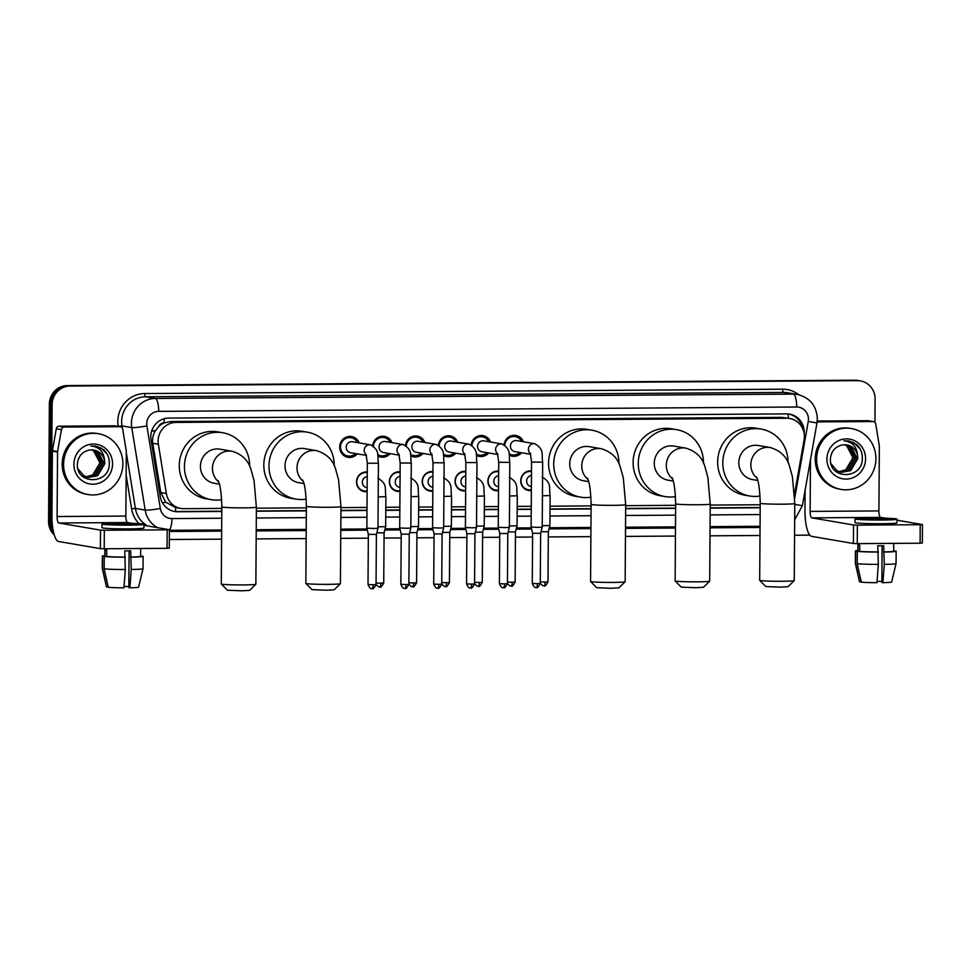 <?xml version="1.0" encoding="UTF-8"?>
<svg xmlns="http://www.w3.org/2000/svg" width="971" height="971" viewBox="0 0 971 971"><rect width="100%" height="100%" fill="white"/><g stroke="black" fill="none" stroke-linecap="round" stroke-linejoin="round"><path stroke-width="1.46" d="M367.123 491.629A9.88 9.479 -80.3 0 1 356.491 481.907A9.88 9.479 -80.3 0 1 367.256 472.052M399.967 491.399A9.88 9.479 -80.3 0 1 389.347 481.689A9.88 9.479 -80.3 0 1 400.101 471.833M432.823 491.18A9.88 9.479 -80.3 0 1 422.191 481.47A9.88 9.479 -80.3 0 1 432.957 471.603M465.667 490.95A9.88 9.479 -80.3 0 1 455.047 481.24A9.88 9.479 -80.3 0 1 465.801 471.384M498.511 490.731A9.88 9.479 -80.3 0 1 487.891 481.021A9.88 9.479 -80.3 0 1 498.657 471.153M531.368 490.501A9.88 9.479 -80.3 0 1 520.735 480.791A9.88 9.479 -80.3 0 1 531.501 470.935M357.304 453.858A10.511 10.074 -80.3 0 1 339.704 447A10.511 10.074 -80.3 0 1 359.173 442.897M390.148 453.627A10.511 10.074 -80.3 0 1 377.937 456.054M422.992 453.408A10.511 10.074 -80.3 0 1 410.782 455.836M455.848 453.178A10.511 10.074 -80.3 0 1 443.638 455.605M488.692 452.959A10.511 10.074 -80.3 0 1 476.482 455.387M521.548 452.741A10.511 10.074 -80.3 0 1 509.338 455.156M794.472 492.613A18.522 17.769 99.7 0 0 795.395 489.226L804.097 439.839A18.522 17.769 99.7 0 0 804.389 436.622A18.522 17.769 99.7 0 0 789.726 418.489A18.522 17.769 99.7 0 0 786.728 418.246L176.018 422.409A18.522 17.769 99.7 0 0 158.358 444.233L166.369 493.511A18.522 17.769 99.7 0 0 180.788 508.44A18.522 17.769 99.7 0 0 183.786 508.683L221.813 508.416M158.674 426.609A18.522 17.769 -80.3 0 1 164.475 422.798L164.16 422.81A6.178 5.923 99.7 0 0 158.674 426.609L155.506 430.59C153.042 434.51 152.131 438.746 152.775 443.286L160.785 492.552L165.786 502.262L175.63 507.554L180.788 508.44M789.726 418.489L781.57 417.36L170.86 421.523L164.475 422.798M256.393 508.185L306.375 507.845M340.942 507.602L367.014 507.432M385.815 507.299L399.858 507.202M418.659 507.08L432.714 506.983M451.503 506.85L465.558 506.753M484.359 506.631L498.402 506.534M517.203 506.401L531.258 506.304M550.059 506.182L591.096 505.903M625.676 505.66L675.658 505.321M710.226 505.09L760.208 504.75M504.022 444.718A10.511 10.074 -80.3 0 1 523.418 441.781M471.178 444.936A10.511 10.074 -80.3 0 1 490.573 442.011M438.334 445.167A10.511 10.074 -80.3 0 1 457.717 442.23M405.477 445.386A10.511 10.074 -80.3 0 1 424.873 442.448M372.633 445.604A10.511 10.074 -80.3 0 1 392.017 442.679M53.077 529.984A18.522 17.769 -80.3 0 1 51.293 521.815L52.118 404.652L50.747 404.422A18.522 17.769 -80.3 0 1 68.662 385.803L856.082 380.438A18.522 17.769 -80.3 0 1 859.08 380.681A18.522 17.769 -80.3 0 0 856.082 380.438L68.662 385.803A18.522 17.769 -80.3 0 0 50.747 404.422L49.922 521.585L50.747 404.422L49.363 404.191A18.522 17.769 -80.3 0 1 67.29 385.572L854.711 380.195A18.522 17.769 -80.3 0 1 857.709 380.438L860.452 380.911A18.522 17.769 -80.3 0 1 875.114 399.045L874.956 422.458M53.745 533.115A18.522 17.769 -80.3 0 1 49.922 521.585A18.522 17.769 -80.3 0 0 53.745 533.115M54.267 534.985A18.522 17.769 -80.3 0 1 48.55 521.342L49.363 404.191M804.158 433.479A18.522 17.769 99.7 0 0 804.206 432.253A18.522 17.769 99.7 0 0 789.532 414.119A18.522 17.769 99.7 0 0 786.546 413.877L168.699 418.088A18.522 17.769 99.7 0 0 151.039 439.912L160.264 496.582A18.522 17.769 99.7 0 0 174.671 511.499A18.522 17.769 99.7 0 0 177.669 511.753L221.789 511.45M788.853 414.01A18.522 17.769 -80.3 0 1 802.459 428.126M52.118 404.652A18.522 17.769 -80.3 0 1 70.033 386.033L857.454 380.668A18.522 17.769 -80.3 0 1 860.452 380.911M809.838 535.142L794.569 535.252M759.99 535.482L710.007 535.822M675.44 536.065L625.458 536.405M590.89 536.635L548.299 536.927M532.581 537.036L515.443 537.145M499.737 537.254L482.599 537.376M466.881 537.485L449.755 537.594M434.037 537.703L416.899 537.825M401.193 537.934L384.055 538.043M368.337 538.152L340.724 538.347M306.156 538.577L256.174 538.917M221.606 539.16L169.342 539.512M256.368 511.207L306.351 510.867M340.918 510.637L366.989 510.455M385.79 510.333L399.834 510.236M418.635 510.103L432.69 510.006M451.491 509.884L465.534 509.787M484.335 509.654L498.39 509.557M517.179 509.435L531.234 509.338M550.035 509.205L591.072 508.925M625.652 508.695L675.634 508.355M710.202 508.112L760.184 507.772M221.801 511.207L176.297 511.511A18.522 17.769 -80.3 0 1 173.991 511.377M760.184 507.53L710.202 507.869M675.634 508.112L625.652 508.452M591.084 508.683L550.035 508.962M531.234 509.095L517.191 509.192M498.39 509.314L484.335 509.411M465.534 509.544L451.491 509.641M432.69 509.763L418.635 509.86M399.846 509.993L385.79 510.078M366.989 510.212L340.918 510.394M306.351 510.625L256.368 510.964M816.611 459.186A30.866 29.616 -80.3 0 1 851.458 428.551A30.866 29.616 -80.3 0 1 875.903 458.785A30.866 29.616 -80.3 0 1 841.044 489.408A30.866 29.616 -80.3 0 1 816.611 459.186M841.044 489.408L839.672 489.166A30.866 29.616 -80.3 0 1 815.227 458.943A30.866 29.616 -80.3 0 1 850.086 428.32L851.458 428.551M865.586 458.846A20.124 19.311 -80.3 0 1 846.117 479.079A20.124 19.311 -80.3 0 1 826.928 459.113A20.124 19.311 -80.3 0 1 846.396 438.88A20.124 19.311 -80.3 0 1 865.586 458.846M830.423 458.834C829.088 480.111 862.564 479.383 862.309 458.737C862.527 453.141 860.694 448.456 856.81 444.682L848.788 440.955L843.945 440.834C852.186 441.708 856.713 446.454 857.527 455.059A13.946 13.388 -80.3 0 0 841.469 445.167C834.817 447.061 831.14 451.612 830.423 458.834M841.214 472.27L850.159 470.534L857.308 458.494L851.057 446.526L846.821 444.924M830.982 463.689L836.941 470.668L841.493 472.319L850.705 470.632L857.854 458.579L857.527 455.059M840.133 472.015L847.974 470.17L855.123 458.118L848.872 446.15L845.705 444.791M840.413 472.088L848.52 470.255L855.669 458.203L849.419 446.247L845.984 444.815M839.078 471.675L845.79 469.794L852.939 457.742L846.688 445.786L844.564 444.754M839.345 471.772L846.336 469.891L853.485 457.839L847.234 445.871L844.855 444.754M860.075 448.857L854.346 443.055L848.788 440.955M817.145 421.887L872.856 421.56L867.71 420.674A3.083 2.962 -80.3 0 1 868.208 420.722L873.354 421.596A3.083 2.962 99.7 0 0 872.856 421.56M817.242 421.026L867.71 420.674M805.117 490.246L804.971 510.515A24.7 6.87 -90.4 0 0 811.671 536.356L853.412 543.505L853.545 524.995L811.805 517.859A6.178 1.724 89.6 0 1 810.13 511.389L810.482 459.781M922.195 543.032L920.095 543.202L920.217 524.704L922.45 524.571L896.986 520.189M853.545 524.995L857.369 525.129L857.247 543.626L920.095 543.202M857.247 543.626L853.412 543.505M857.369 525.129L920.217 524.704M885.261 518.186L880.576 517.385A6.178 1.724 89.6 0 1 878.901 510.928L879.35 446.454A3.083 2.962 99.7 0 0 879.313 445.92L875.757 424.084A3.083 2.962 99.7 0 0 873.354 421.596M880.296 519.752A15.439 0.728 0.4 0 0 891.439 519.133A15.439 0.728 0.4 0 0 871.715 518.283A15.439 0.728 0.4 0 0 860.573 518.915A15.439 0.728 0.4 0 0 880.296 519.752M882.117 545.763L881.862 582.466L882.918 582.649L884.265 564.357L883.695 545.738A17.903 0.85 0.4 0 1 880.806 545.775A17.903 0.85 0.4 0 1 877.772 545.775L878.33 564.394L876.983 582.685A16.046 0.765 0.4 0 1 861.301 582.163L857.211 563.69L857.296 551.358L859.699 551.346L859.748 545.18A17.903 0.85 0.4 0 1 858.024 544.889L857.988 551.055L855.585 551.067L855.5 563.398L859.578 581.872L861.228 581.86M881.862 581.459L877.08 581.338M857.927 543.626L857.879 550.958A17.903 0.85 0.4 0 0 857.988 551.055M859.699 551.346A17.903 0.85 0.4 0 0 877.723 551.941M855.014 518.878L854.99 522.568A20.986 0.995 0.4 0 0 881.826 523.721A20.986 0.995 0.4 0 0 896.973 522.871L896.998 519.169A20.986 0.995 0.4 0 0 870.162 518.016A20.986 0.995 0.4 0 0 855.014 518.878A20.986 0.995 0.4 0 0 881.85 520.019A20.986 0.995 0.4 0 0 896.998 519.169M857.879 550.496A20.367 0.971 0.4 0 0 855.415 550.945A20.367 0.971 0.4 0 0 855.585 551.067M857.296 551.358A20.367 0.971 0.4 0 0 878.427 552.062M859.578 581.872A16.046 0.765 0.4 0 1 859.517 581.811L855.33 563.289A20.367 0.971 0.4 0 0 855.33 563.289A20.367 0.971 0.4 0 0 855.5 563.398M857.211 563.69A20.367 0.971 0.4 0 0 878.33 564.394M883.659 551.904A17.903 0.85 0.4 0 0 893.684 551.212L893.745 543.372M884.35 552.026A20.367 0.971 0.4 0 0 896.148 551.225A20.367 0.971 0.4 0 0 895.978 551.103L893.684 551.115M884.265 564.357A20.367 0.971 0.4 0 0 896.063 563.568A20.367 0.971 0.4 0 0 896.063 563.556L896.148 551.225M882.918 582.649A16.046 0.765 0.4 0 0 891.621 582.042L896.063 563.568M63.576 464.32A30.866 29.616 -80.3 0 1 98.423 433.697A30.866 29.616 -80.3 0 1 122.868 463.92A30.866 29.616 -80.3 0 1 88.009 494.542A30.866 29.616 -80.3 0 1 63.576 464.32M88.009 494.542L86.637 494.312A30.866 29.616 -80.3 0 1 62.193 464.077A30.866 29.616 -80.3 0 1 97.051 433.454L98.423 433.697M112.551 463.98A20.124 19.311 -80.3 0 1 93.082 484.213A20.124 19.311 -80.3 0 1 73.893 464.247A20.124 19.311 -80.3 0 1 93.362 444.014A20.124 19.311 -80.3 0 1 112.551 463.98M77.389 463.968C76.054 485.245 109.529 484.517 109.274 463.871C109.492 458.276 107.66 453.591 103.776 449.816L95.753 446.09L90.91 445.968C99.151 446.842 103.679 451.588 104.492 460.193A13.946 13.388 -80.3 0 0 88.434 450.301C81.782 452.195 78.105 456.746 77.389 463.968M88.179 477.404L97.124 475.681L104.273 463.628L98.022 451.661L93.786 450.059M77.947 468.823L83.907 475.802L88.458 477.453L97.67 475.766L104.819 463.713L104.492 460.193M87.099 477.149L94.94 475.305L102.089 463.252L95.838 451.284L92.67 449.925M87.378 477.222L95.486 475.389L102.635 463.337L96.384 451.381L92.949 449.949M86.043 476.81L92.755 474.928L99.904 462.876L93.653 450.92L91.529 449.889M86.31 476.907L93.301 475.025L100.45 462.973L94.199 451.005L91.82 449.889M107.041 453.991L101.312 448.189L95.753 446.09M794.229 580.597L788.015 586.702L780.016 587.127L765.816 586.545L759.698 580.355A17.284 0.825 0.4 0 0 781.776 581.265A17.284 0.825 0.4 0 0 794.229 580.597A17.284 0.825 0.4 0 0 794.254 580.561L794.788 503.476A17.284 0.825 -179.6 0 1 782.31 504.18A17.284 0.825 -179.6 0 1 760.22 503.233L759.674 580.318A17.284 0.825 0.4 0 0 759.698 580.355M757.077 478.23A17.284 16.58 99.7 0 1 750.85 464.708A17.284 16.58 99.7 0 1 767.576 447.328A17.284 16.58 99.7 0 1 770.367 447.558L758.339 445.495A17.284 16.58 99.7 0 0 738.822 462.645A17.284 16.58 99.7 0 0 752.513 479.577L757.793 480.475M760.038 496.035A33.949 32.577 -80.3 0 1 749.697 495.999A33.949 32.577 -80.3 0 1 722.812 462.754A33.949 32.577 -80.3 0 1 761.155 429.073A33.949 32.577 -80.3 0 1 788.039 462.317A33.949 32.577 -80.3 0 1 788.027 462.669M749.697 495.999L744.539 495.125A33.949 32.577 -80.3 0 1 717.654 461.88A33.949 32.577 -80.3 0 1 755.996 428.187L761.155 429.073M709.68 581.168L703.465 587.285L695.454 587.71L681.266 587.127L675.148 580.925A17.284 0.825 0.4 0 0 675.148 580.925A17.284 0.825 0.4 0 0 697.227 581.835A17.284 0.825 0.4 0 0 709.68 581.168A17.284 0.825 0.4 0 0 709.692 581.131L710.238 504.058A17.284 0.825 -179.6 0 1 697.761 504.762A17.284 0.825 -179.6 0 1 675.658 503.815L675.124 580.889M672.527 478.8A17.284 16.58 99.7 0 1 666.3 465.279A17.284 16.58 99.7 0 1 683.014 447.91A17.284 16.58 99.7 0 1 685.817 448.129L673.789 446.077A17.284 16.58 99.7 0 0 654.272 463.228A17.284 16.58 99.7 0 0 667.951 480.147L673.231 481.058M675.488 496.618A33.949 32.577 -80.3 0 1 665.147 496.582A33.949 32.577 -80.3 0 1 638.263 463.337A33.949 32.577 -80.3 0 1 676.605 429.643A33.949 32.577 -80.3 0 1 703.49 462.888A33.949 32.577 -80.3 0 1 703.477 463.252M665.147 496.582L659.989 495.696A33.949 32.577 -80.3 0 1 633.104 462.451A33.949 32.577 -80.3 0 1 671.447 428.769L676.605 429.643M625.118 581.75L618.915 587.856L610.905 588.28L596.716 587.698L590.586 581.508A17.284 0.825 0.4 0 0 612.665 582.418A17.284 0.825 0.4 0 0 625.118 581.75A17.284 0.825 0.4 0 0 625.142 581.714L625.676 504.629A17.284 0.825 -179.6 0 1 613.211 505.333A17.284 0.825 -179.6 0 1 591.108 504.386L590.574 581.471A17.284 0.825 0.4 0 0 590.586 581.508M587.977 479.383A17.284 16.58 99.7 0 1 581.738 465.862A17.284 16.58 99.7 0 1 598.464 448.481A17.284 16.58 99.7 0 1 601.255 448.711L589.239 446.648A17.284 16.58 99.7 0 0 569.722 463.798A17.284 16.58 99.7 0 0 583.401 480.73L588.681 481.628M590.938 497.188A33.949 32.577 -80.3 0 1 580.585 497.152A33.949 32.577 -80.3 0 1 553.713 463.907A33.949 32.577 -80.3 0 1 592.043 430.226A33.949 32.577 -80.3 0 1 618.928 463.47A33.949 32.577 -80.3 0 1 618.928 463.822M580.585 497.152L575.439 496.278A33.949 32.577 -80.3 0 1 548.554 463.033A33.949 32.577 -80.3 0 1 586.897 429.34L592.043 430.226M340.396 583.692L334.182 589.798L326.171 590.222L311.982 589.64L305.865 583.45A17.284 0.825 0.4 0 0 327.943 584.348A17.284 0.825 0.4 0 0 340.396 583.692A17.284 0.825 0.4 0 0 340.408 583.656L340.955 506.571A17.284 0.825 -179.6 0 1 328.477 507.275A17.284 0.825 -179.6 0 1 306.375 506.328L305.841 583.413A17.284 0.825 0.4 0 0 305.865 583.45M303.243 481.325A17.284 16.58 99.7 0 1 297.017 467.804A17.284 16.58 99.7 0 1 313.73 450.423A17.284 16.58 99.7 0 1 316.534 450.653L304.506 448.59A17.284 16.58 99.7 0 0 284.989 465.74A17.284 16.58 99.7 0 0 298.667 482.672L303.947 483.57M306.205 499.13A33.949 32.577 -80.3 0 1 295.864 499.094A33.949 32.577 -80.3 0 1 268.979 465.849A33.949 32.577 -80.3 0 1 307.322 432.168A33.949 32.577 -80.3 0 1 334.206 465.412A33.949 32.577 -80.3 0 1 334.194 465.764M295.864 499.094L290.705 498.22A33.949 32.577 -80.3 0 1 263.821 464.975A33.949 32.577 -80.3 0 1 302.163 431.282L307.322 432.168M255.834 584.263L249.632 590.38L241.621 590.805L227.432 590.222L221.303 584.02A17.284 0.825 0.4 0 0 243.381 584.93A17.284 0.825 0.4 0 0 255.834 584.263A17.284 0.825 0.4 0 0 255.859 584.226L256.393 507.153A17.284 0.825 -179.6 0 1 243.927 507.857A17.284 0.825 -179.6 0 1 221.825 506.911L221.291 583.984A17.284 0.825 0.4 0 0 221.303 584.02M218.693 481.895A17.284 16.58 99.7 0 1 212.455 468.374A17.284 16.58 99.7 0 1 229.18 451.005A17.284 16.58 99.7 0 1 231.972 451.224L219.956 449.172A17.284 16.58 99.7 0 0 200.439 466.323A17.284 16.58 99.7 0 0 214.118 483.242L219.397 484.153M221.655 499.713A33.949 32.577 -80.3 0 1 211.302 499.677A33.949 32.577 -80.3 0 1 184.429 466.432A33.949 32.577 -80.3 0 1 222.76 432.738A33.949 32.577 -80.3 0 1 249.644 465.983A33.949 32.577 -80.3 0 1 249.644 466.347M211.302 499.677L206.155 498.791A33.949 32.577 -80.3 0 1 179.271 465.546A33.949 32.577 -80.3 0 1 217.613 431.852L222.76 432.738M521.645 441.477A9.261 8.885 99.7 0 0 504.835 445.24M530.312 453.202L531.562 462.075L542.68 462.147C541.26 455.217 544.925 449.439 534.705 443.711L516.706 440.628A5.559 5.328 99.7 0 0 510.43 446.15A5.559 5.328 99.7 0 0 514.824 451.588L530.712 454.307M542.68 462.147L542.219 527.144L538.213 527.374L531.113 527.071L531.562 462.075M536.247 587.467A4.018 1.117 -90.4 0 0 536.295 587.479A4.018 1.117 -90.4 0 0 537.388 583.656L540.289 583.498L540.641 533.297L532.606 533.249L531.113 527.071M509.083 453.724A9.261 8.885 99.7 0 0 519.776 452.437M488.801 441.708A9.261 8.885 99.7 0 0 471.979 445.471M497.455 453.421L498.718 462.293L509.824 462.378C508.403 455.435 512.081 449.658 501.861 443.941L483.849 440.858A5.559 5.328 99.7 0 0 477.574 446.369A5.559 5.328 99.7 0 0 481.98 451.806L497.868 454.525M509.824 462.378L509.374 527.374L505.369 527.593L498.257 527.289L498.718 462.293M503.391 587.698A4.018 1.117 -90.4 0 0 503.451 587.698A4.018 1.117 -90.4 0 0 504.544 583.874L507.432 583.717L507.784 533.528L499.762 533.467L498.257 527.289M476.239 453.955A9.261 8.885 99.7 0 0 486.92 452.656M455.945 441.926A9.261 8.885 99.7 0 0 439.135 445.689M464.611 453.651L465.862 462.524L476.979 462.597C475.559 455.666 479.225 449.889 469.005 444.16L451.005 441.077A5.559 5.328 99.7 0 0 444.73 446.599A5.559 5.328 99.7 0 0 449.124 452.037L465.012 454.756M476.979 462.597L476.53 527.593L472.513 527.811L465.412 527.52L465.862 462.524M470.547 587.916A4.018 1.117 -90.4 0 0 470.607 587.928A4.018 1.117 -90.4 0 0 471.688 584.105L474.588 583.935L474.94 533.747L466.917 533.698L465.412 527.52M443.383 454.173A9.261 8.885 99.7 0 0 454.076 452.874M423.101 442.145A9.261 8.885 99.7 0 0 406.279 445.92M431.755 453.87L433.017 462.742L444.123 462.827C442.715 455.885 446.381 450.107 436.161 444.39L418.161 441.307A5.559 5.328 99.7 0 0 411.886 446.818A5.559 5.328 99.7 0 0 416.28 452.255L432.168 454.974M444.123 462.827L443.674 527.823L439.669 528.042L432.568 527.739L433.017 462.742M437.703 588.147A4.018 1.117 -90.4 0 0 437.751 588.147A4.018 1.117 -90.4 0 0 438.843 584.324L441.744 584.166L442.084 533.977L434.061 533.916L432.568 527.739M410.539 454.404A9.261 8.885 99.7 0 0 421.22 453.105M390.245 442.375A9.261 8.885 99.7 0 0 373.434 446.138M398.911 454.1L400.173 462.973L411.279 463.046C409.859 456.103 413.525 450.338 403.317 444.609L385.305 441.526A5.559 5.328 99.7 0 0 379.03 447.036A5.559 5.328 99.7 0 0 383.436 452.486L399.312 455.205M411.279 463.046L410.83 528.042L406.813 528.26L399.712 527.969L400.173 462.973M404.846 588.365A4.018 1.117 -90.4 0 0 404.907 588.377A4.018 1.117 -90.4 0 0 405.999 584.554L408.888 584.384L409.24 534.196L401.217 534.135L399.712 527.969M377.683 454.622A9.261 8.885 99.7 0 0 388.376 453.323M357.401 442.594A9.261 8.885 99.7 0 0 340.566 446.939A9.261 8.885 99.7 0 0 355.532 453.554M366.067 454.319L367.317 463.191L378.435 463.276C377.015 456.334 380.681 450.556 370.461 444.839L352.461 441.756A5.559 5.328 99.7 0 0 346.186 447.267A5.559 5.328 99.7 0 0 350.58 452.704L366.468 455.423M378.435 463.276L377.974 528.26L373.969 528.491L366.868 528.188L367.317 463.191M372.002 588.596A4.018 1.117 -90.4 0 0 372.051 588.596A4.018 1.117 -90.4 0 0 373.143 584.773L376.044 584.615L376.396 534.414L368.361 534.366L366.868 528.188M531.501 471.554A9.261 8.885 99.7 0 0 520.99 480.73A9.261 8.885 99.7 0 0 531.368 489.76M531.465 475.499A5.559 5.328 99.7 0 0 531.003 486.495L531.392 486.568M542.437 495.756L550.132 495.574L549.914 525.542L542.231 525.724M543.942 585.865A4.018 1.117 -90.4 0 0 544.003 585.877A4.018 1.117 -90.4 0 0 545.083 582.054L547.984 581.884L548.336 531.695L541.029 531.756M498.645 471.772A9.261 8.885 99.7 0 0 498.596 471.76A9.261 8.885 99.7 0 0 488.146 480.948A9.261 8.885 99.7 0 0 498.524 489.991M498.621 475.729A5.559 5.328 99.7 0 0 498.159 486.726L498.548 486.787M509.593 495.987L517.276 495.793L517.07 525.76L509.387 525.954M511.098 586.096A4.018 1.117 -90.4 0 0 511.147 586.096A4.018 1.117 -90.4 0 0 512.239 582.272L515.128 582.115L515.48 531.914L508.185 531.974M465.801 472.003A9.261 8.885 99.7 0 0 465.752 471.991A9.261 8.885 99.7 0 0 455.29 481.179A9.261 8.885 99.7 0 0 465.667 490.209M465.777 475.948A5.559 5.328 99.7 0 0 465.315 486.944L465.692 487.017M476.749 496.205L484.432 496.011L484.226 525.991L476.53 526.173M478.242 586.314A4.018 1.117 -90.4 0 0 478.302 586.314A4.018 1.117 -90.4 0 0 479.383 582.503L482.284 582.333L482.636 532.144L475.341 532.205M432.957 472.222A9.261 8.885 99.7 0 0 422.446 481.398A9.261 8.885 99.7 0 0 432.823 490.44M432.92 476.178A5.559 5.328 99.7 0 0 432.459 487.175L432.848 487.236M443.893 496.436L451.576 496.242L451.369 526.209L443.686 526.403M445.398 586.545A4.018 1.117 -90.4 0 0 445.446 586.545A4.018 1.117 -90.4 0 0 446.539 582.721L449.439 582.564L449.791 532.363L442.485 532.424M400.101 472.452A9.261 8.885 99.7 0 0 400.052 472.44A9.261 8.885 99.7 0 0 389.589 481.628A9.261 8.885 99.7 0 0 399.979 490.658M400.076 476.397A5.559 5.328 99.7 0 0 399.615 487.393L400.003 487.454M411.049 496.654L418.732 496.46L418.525 526.44L410.842 526.622M412.541 586.763A4.018 1.117 -90.4 0 0 412.602 586.763A4.018 1.117 -90.4 0 0 413.695 582.94L416.583 582.782L416.935 532.594L409.641 532.642M367.256 472.671A9.261 8.885 99.7 0 0 356.745 481.847A9.261 8.885 99.7 0 0 367.123 490.889M367.22 476.615A5.559 5.328 99.7 0 0 366.759 487.624L367.147 487.685M378.192 496.885L385.888 496.691L385.669 526.658L377.986 526.852M379.697 586.982A4.018 1.117 -90.4 0 0 379.758 586.994A4.018 1.117 -90.4 0 0 380.838 583.17L383.739 583.001L384.091 532.812L376.784 532.873M64.377 427.07A3.083 2.962 99.7 0 0 61.44 429.643L57.592 451.515A3.083 2.962 99.7 0 0 57.544 452.049L52.385 451.175A3.083 2.962 -80.3 0 1 52.434 450.629L56.294 428.757A3.083 2.962 -80.3 0 1 59.231 426.196L64.377 427.07L119.821 426.694L114.675 425.808A3.083 2.962 -80.3 0 1 115.173 425.856L120.319 426.73A3.083 2.962 99.7 0 0 119.821 426.694M59.231 426.196L114.675 425.808M52.385 451.175L51.936 515.65A24.7 6.87 -90.4 0 0 58.636 541.49L100.377 548.639L100.511 530.13L58.77 522.993A6.178 1.724 89.6 0 1 57.095 516.523L57.544 452.049M169.16 548.166L167.061 548.336L167.182 529.838L169.415 529.705L143.951 525.323M100.511 530.13L104.334 530.263L104.213 548.761L167.061 548.336M104.213 548.761L100.377 548.639M104.334 530.263L167.182 529.838M132.226 523.32L127.541 522.519A6.178 1.724 89.6 0 1 125.866 516.062L126.315 451.588A3.083 2.962 99.7 0 0 126.279 451.054L122.722 429.218A3.083 2.962 99.7 0 0 120.319 426.73M127.262 524.886A15.439 0.728 0.4 0 0 138.404 524.267A15.439 0.728 0.4 0 0 118.68 523.418A15.439 0.728 0.4 0 0 107.538 524.049A15.439 0.728 0.4 0 0 127.262 524.886M129.082 550.897L128.827 587.601L129.883 587.783L131.231 569.492L130.66 550.873A17.903 0.85 0.4 0 1 127.771 550.909A17.903 0.85 0.4 0 1 124.737 550.909L125.295 569.528L123.948 587.819A16.046 0.765 0.4 0 1 108.267 587.297L104.176 568.836L104.261 556.492L106.664 556.48L106.713 550.314A17.903 0.85 0.4 0 1 104.989 550.023L104.953 556.189L102.55 556.201L102.465 568.533L106.543 587.006L108.194 586.994M128.827 586.593L124.045 586.484M104.892 548.761L104.844 556.092A17.903 0.85 0.4 0 0 104.953 556.189M106.664 556.48A17.903 0.85 0.4 0 0 124.689 557.075M101.979 524.012L101.955 527.702A20.986 0.995 0.4 0 0 128.791 528.855A20.986 0.995 0.4 0 0 143.939 528.006L143.963 524.304A20.986 0.995 0.4 0 0 117.127 523.151A20.986 0.995 0.4 0 0 101.979 524.012A20.986 0.995 0.4 0 0 128.815 525.153A20.986 0.995 0.4 0 0 143.963 524.304M104.844 555.63A20.367 0.971 0.4 0 0 102.38 556.08A20.367 0.971 0.4 0 0 102.55 556.201M104.261 556.492A20.367 0.971 0.4 0 0 125.393 557.196M106.543 587.006A16.046 0.765 0.4 0 1 106.482 586.945L102.295 568.423A20.367 0.971 0.4 0 0 102.295 568.423A20.367 0.971 0.4 0 0 102.465 568.533M104.176 568.836A20.367 0.971 0.4 0 0 125.295 569.528M130.624 557.038A17.903 0.85 0.4 0 0 140.649 556.347L140.71 548.518M131.316 557.16A20.367 0.971 0.4 0 0 143.113 556.359A20.367 0.971 0.4 0 0 142.943 556.237L140.649 556.249M131.231 569.492A20.367 0.971 0.4 0 0 143.028 568.703A20.367 0.971 0.4 0 0 143.028 568.69L143.113 556.359M129.883 587.783A16.046 0.765 0.4 0 0 138.586 587.176L143.028 568.703M151.622 431.221A18.522 1.76 -9.2 0 0 155.506 430.59M788.27 418.234A18.522 5.158 -90.4 0 0 788.136 413.937M175.484 511.499A18.522 5.158 -90.4 0 0 175.69 507.566M162.436 502.796A18.522 1.76 -9.2 0 0 165.786 502.262M164.16 422.81A18.522 5.158 -90.4 0 0 164.063 418.756M781.57 417.36L786.728 418.246M160.785 492.552L166.369 493.511M152.775 443.286L158.358 444.233M170.86 421.523L176.018 422.409M67.29 385.572L70.033 386.033M854.711 380.195L857.454 380.668M48.55 521.342L51.293 521.815M794.727 498.099L808.248 421.414A12.344 11.846 99.7 0 0 796.669 407.019L158.674 411.376A12.344 11.846 99.7 0 0 146.888 425.929L160.324 508.452A12.344 11.846 99.7 0 0 171.928 518.575L221.752 518.235M157.593 527.666A24.7 23.692 -80.3 0 1 145.189 510.091L131.765 427.556A24.7 23.692 -80.3 0 1 131.425 423.283A24.7 23.692 -80.3 0 1 155.324 398.45L793.319 394.105A24.7 23.692 -80.3 0 1 797.312 394.42L787.53 392.745A24.7 23.692 99.7 0 0 783.536 392.43L145.529 396.775A24.7 23.692 99.7 0 0 121.642 421.596A24.7 23.692 99.7 0 0 121.97 425.881L122.334 428.138M118.195 426.366L118.183 426.293A27.783 26.654 -80.3 0 1 144.691 393.546L782.699 389.189A3.083 0.862 -90.4 0 0 783.536 392.43L793.319 394.105A12.344 3.435 89.6 0 1 796.669 407.019M118.183 426.293L121.97 425.881L131.765 427.556A12.344 1.177 -9.2 0 0 146.888 425.929M782.699 389.189A27.783 26.654 -80.3 0 1 798.781 394.724M760.05 527.471L710.068 527.811M675.488 528.042L625.518 528.382M590.938 528.625L549.052 528.904M531.586 529.025L516.208 529.134M498.742 529.244L483.352 529.353M465.886 529.474L450.508 529.583M433.042 529.693L417.651 529.802M400.186 529.923L384.807 530.02M367.341 530.142L340.785 530.324M306.205 530.567L256.235 530.906M221.655 531.137L169.403 531.489M138.962 523.624A27.783 26.654 -80.3 0 1 131.619 508.828L126.157 475.256M158.674 411.376A12.344 3.435 89.6 0 0 155.324 398.45L145.529 396.775A3.083 0.862 -90.4 0 1 144.691 393.546M160.324 508.452A12.344 1.177 -9.2 0 1 145.189 510.091L135.394 508.416A24.7 23.692 99.7 0 0 147.798 525.991M126.315 452.583L135.394 508.416L131.619 508.828M256.32 517.992L306.302 517.652M340.87 517.422L366.941 517.24M385.742 517.106L399.797 517.021M418.586 516.888L432.641 516.79M451.442 516.669L465.485 516.572M484.286 516.438L498.341 516.341M517.142 516.22L531.186 516.123M549.987 515.989L591.036 515.71M625.603 515.48L675.585 515.14M710.153 514.897L760.135 514.557M171.928 518.575A12.344 3.435 89.6 0 1 169.415 529.948M794.776 504.337L802.386 505.697L816.975 422.968L808.248 421.414M794.776 504.35L797.519 504.835M176.297 511.511L177.669 511.753M811.805 517.859L880.576 517.385M810.13 511.389L878.901 510.928M534.705 443.711A5.559 5.328 99.7 0 0 530.482 453.615M537.388 583.656L532.266 583.437L532.606 533.249M501.861 443.941A5.559 5.328 99.7 0 0 497.638 453.833M504.544 583.874L499.41 583.656L499.762 533.467M469.005 444.16A5.559 5.328 99.7 0 0 464.793 454.064M471.688 584.105L466.565 583.887L466.917 533.686M436.161 444.39A5.559 5.328 99.7 0 0 431.937 454.282M438.843 584.324L433.709 584.105L434.061 533.916M403.317 444.609A5.559 5.328 99.7 0 0 399.093 454.513M405.999 584.554L400.865 584.336L401.217 534.135M370.461 444.839A5.559 5.328 99.7 0 0 366.237 454.731M373.143 584.773L368.021 584.554L368.361 534.366M545.083 582.054L540.301 581.908M512.239 582.272L507.445 582.139M479.383 582.503L474.601 582.357M446.539 582.721L441.744 582.576M413.695 582.94L408.9 582.806M380.838 583.17L376.056 583.025M58.77 522.993L127.541 522.519M57.095 516.523L125.866 516.062M52.434 450.629L57.592 451.515M61.44 429.643L56.294 428.757M816.975 422.968L817.351 418.768C816.538 405.696 809.863 397.576 797.312 394.42M169.415 530.324L221.667 529.972M256.235 529.729L306.217 529.389M340.797 529.159L367.062 528.977M385.111 528.855L399.906 528.746M417.955 528.625L432.75 528.527M450.811 528.406L465.607 528.297M483.655 528.175L498.451 528.078M516.499 527.957L531.307 527.86M549.355 527.726L590.951 527.447M625.518 527.217L675.5 526.877M710.08 526.634L760.05 526.294M794.679 519.801L802.386 505.697M922.316 543.068L922.45 524.571M855.33 563.277L855.415 550.945M770.367 447.558C780.538 450.665 786.935 456.916 789.532 466.311L792.421 476.785L794.788 503.476M756.53 476.943C758.594 480.815 759.82 489.578 760.22 503.233M685.817 448.129C695.989 451.236 702.373 457.487 704.982 466.881L707.871 477.368L710.238 504.058M671.981 477.514C674.044 481.398 675.27 490.161 675.658 503.815M601.255 448.711C611.439 451.818 617.823 458.069 620.42 467.464L623.309 477.938L625.676 504.629M587.419 478.096C589.494 481.968 590.72 490.731 591.108 504.386M316.534 450.653C326.705 453.76 333.089 460.011 335.699 469.406L338.588 479.88L340.955 506.571M302.697 480.038C304.76 483.91 305.986 492.673 306.375 506.328M231.972 451.224C242.155 454.331 248.54 460.582 251.137 469.976L254.026 480.463L256.393 507.153M218.135 480.609C220.211 484.493 221.437 493.256 221.825 506.911M540.289 583.498C538.322 587.018 537.097 588.341 536.599 587.467L536.101 587.479C536.502 586.787 534.936 589.628 532.266 583.437M515.261 436.634L510.916 435.882M512.142 454.889L509.205 454.379M540.641 533.297L542.219 527.144M515.128 582.115C513.174 585.634 511.935 586.957 511.45 586.083L509.933 585.914L507.432 583.668C505.466 587.237 504.24 588.56 503.755 587.686L503.257 587.698C503.646 587.006 502.092 589.846 499.41 583.656M482.417 436.853L478.06 436.113M479.298 455.108L476.36 454.61M507.784 533.528L509.374 527.374M474.588 583.935C472.622 587.455 471.396 588.778 470.899 587.916L470.413 587.916C470.801 587.237 469.248 590.077 466.565 583.887M449.573 437.071L445.216 436.331M446.442 455.326L443.504 454.829M474.94 533.747L476.518 527.593M441.744 584.166C439.778 587.686 438.54 589.009 438.055 588.135L437.557 588.147C437.945 587.455 436.392 590.295 433.709 584.105M416.717 437.302L412.372 436.562M413.597 455.557L410.66 455.059M442.084 533.977L443.674 527.823M416.583 582.782C414.617 586.302 413.391 587.625 412.906 586.751L411.376 586.581L408.888 584.348C406.922 587.904 405.696 589.227 405.21 588.365L404.713 588.365C405.101 587.686 403.548 590.526 400.865 584.336M383.873 437.52L379.515 436.78M380.741 455.775L377.804 455.278M409.24 534.196L410.83 528.042M376.044 584.615C374.078 588.135 372.852 589.458 372.354 588.584L371.857 588.596C372.257 587.904 370.691 590.744 368.021 584.554M351.017 437.751L346.671 436.999M347.897 456.006L343.54 455.253M376.396 534.426L377.974 528.26M547.984 581.884C546.018 585.404 544.792 586.727 544.294 585.853L542.777 585.695L540.289 583.45M531.44 471.542L528.54 471.044M550.132 495.574C548.712 488.631 552.378 482.854 542.158 477.137M528.321 489.797L525.42 489.299M548.336 531.695L549.914 525.542M498.596 471.76L495.696 471.263M517.276 495.793C515.856 488.85 519.534 483.085 509.314 477.356M495.477 490.015L492.564 489.518M515.48 531.914L517.07 525.76M482.284 582.333C480.317 585.853 479.091 587.176 478.606 586.302L477.077 586.144L474.588 583.899M465.752 471.991L462.839 471.493M484.432 496.011C483.012 489.081 486.677 483.303 476.458 477.586M462.621 490.246L459.72 489.748M482.636 532.144L484.226 525.991M449.439 582.564C447.473 586.083 446.247 587.406 445.75 586.533L444.233 586.363L441.744 584.117M432.896 472.209L429.995 471.712M451.576 496.242C450.156 489.299 453.833 483.534 443.613 477.805M429.777 490.464L426.864 489.967M449.791 532.363L451.369 526.209M400.052 472.44L397.139 471.942M418.732 496.46C417.312 489.53 420.977 483.752 410.769 478.023M396.921 490.695L394.02 490.197M416.935 532.594L418.525 526.44M383.739 583.001C381.773 586.52 380.547 587.856 380.049 586.982L378.532 586.812L376.044 584.566M367.196 472.659L364.295 472.161M385.888 496.691C384.467 489.748 388.133 483.971 377.913 478.254M364.076 490.913L361.176 490.416M384.091 532.812L385.669 526.658M169.282 548.202L169.415 529.705M102.295 568.411L102.38 556.08"/></g></svg>
